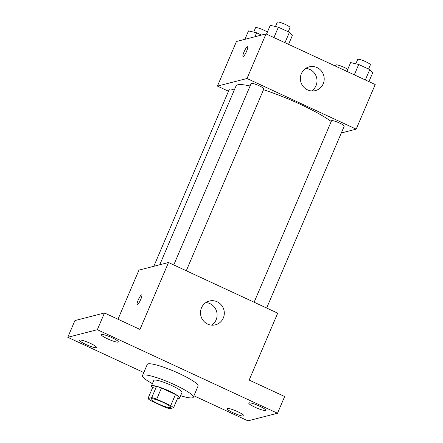 <?xml version="1.0" encoding="UTF-8"?>
<svg xmlns="http://www.w3.org/2000/svg" width="443" height="443" viewBox="0 0 443 443"><rect width="100%" height="100%" fill="white"/><g stroke="black" fill="none" stroke-linecap="round" stroke-linejoin="round"><path stroke-width="0.66" d="M170.311 407.588A10.737 1.661 23.1 0 1 159.131 404.254A10.737 1.661 23.1 0 1 150.88 398.944A10.737 1.661 23.1 0 1 161.407 401.629A10.737 1.661 23.1 0 1 170.633 407.366A10.737 1.661 23.1 0 1 170.311 407.588M170.716 405.644L156.711 399.149A14.58 2.254 23.1 0 0 151.733 397.604L147.94 398.578A14.58 2.254 23.1 0 0 150.797 400.666L164.802 407.161A14.58 2.254 23.1 0 0 169.78 408.706L173.573 407.732A14.58 2.254 23.1 0 0 170.716 405.644L175.472 394.491L161.468 387.996L156.711 399.149M175.472 394.491A14.58 2.254 23.1 0 1 178.33 396.579L173.573 407.732M161.468 387.996A14.58 2.254 23.1 0 0 156.49 386.451L152.697 387.426L147.94 398.578M177.577 398.346A15.339 2.37 -156.9 0 0 179.625 398.019A15.339 2.37 -156.9 0 0 166.441 389.823A15.339 2.37 -156.9 0 0 151.406 385.986A15.339 2.37 -156.9 0 0 152.586 387.686M151.406 385.986L153.782 380.41A15.339 2.37 23.1 0 1 168.822 384.247A15.339 2.37 23.1 0 1 182.001 392.443L179.625 398.019M156.49 386.451L151.733 397.604M152.392 383.671A27.61 4.264 23.1 0 1 142.496 375.592A27.61 4.264 23.1 0 1 169.564 382.503A27.61 4.264 23.1 0 1 193.286 397.26A27.61 4.264 23.1 0 1 192.461 397.82A27.61 4.264 23.1 0 1 180.611 395.704M142.496 375.592L147.253 364.439A27.61 4.264 23.1 0 1 174.32 371.35A27.61 4.264 23.1 0 1 198.043 386.108L193.286 397.26M112.04 337.727A9.203 1.423 23.1 0 1 118.287 341.907A9.203 1.423 23.1 0 1 109.266 339.604A9.203 1.423 23.1 0 1 101.358 334.686A9.203 1.423 23.1 0 1 112.04 337.727M259.448 406.093A9.203 1.423 23.1 0 1 265.695 410.273A9.203 1.423 23.1 0 1 256.674 407.97A9.203 1.423 23.1 0 1 248.767 403.047A9.203 1.423 23.1 0 1 259.448 406.093M237.692 411.68A9.203 1.423 23.1 0 1 243.943 415.861A9.203 1.423 23.1 0 1 234.917 413.557A9.203 1.423 23.1 0 1 227.01 408.64A9.203 1.423 23.1 0 1 237.692 411.68M90.283 343.319A9.203 1.423 23.1 0 1 96.535 347.5A9.203 1.423 23.1 0 1 87.509 345.197A9.203 1.423 23.1 0 1 79.602 340.279A9.203 1.423 23.1 0 1 90.283 343.319M193.918 395.787L247.953 420.85L277.512 413.253L97.344 329.697L67.785 337.295L143.792 372.546M277.512 413.253L284.644 396.524L249.16 380.066L277.7 313.157L168.506 262.516L139.966 329.426L104.482 312.968L74.922 320.566L67.785 337.295M168.506 262.516L138.952 270.114L117.993 319.237M104.482 312.968L97.344 329.697M223.322 317.991A12.271 11.883 -104.4 0 1 215.453 324.813A12.271 11.883 -104.4 0 1 200.889 315.887A12.271 11.883 -104.4 0 1 209.345 301.041A12.271 11.883 -104.4 0 1 221.434 305.089A12.271 11.883 -104.4 0 1 223.322 317.991M137.38 304.651A5.371 1.047 114.9 0 1 137.197 304.64A5.371 1.047 114.9 0 1 138.509 299.33A5.371 1.047 114.9 0 1 141.716 294.9A5.371 1.047 114.9 0 1 140.581 299.822A5.371 1.047 114.9 0 1 137.38 304.651M137.203 304.64A5.371 1.047 114.9 0 1 138.515 299.33A5.371 1.047 114.9 0 1 141.721 294.9M205.901 302.563A12.271 11.883 -104.4 0 1 216.118 319.84A12.271 11.883 -104.4 0 1 211.704 325.14M159.751 264.764L236.019 85.959A55.22 8.528 23.1 0 1 250.096 85.992M263.496 89.73A55.22 8.528 23.1 0 1 331.209 121.504M266.647 308.029L344.217 126.166A6.894 1.063 -156.9 0 0 338.917 122.755A6.894 1.063 -156.9 0 0 331.735 120.618A6.894 1.063 -156.9 0 0 331.525 120.756L254.127 302.22M153.821 266.293L229.408 89.076A6.894 1.063 23.1 0 1 234.275 90.045M173.761 264.953L251.164 83.489A6.894 1.063 23.1 0 1 257.926 85.211A6.894 1.063 23.1 0 1 263.851 88.899L186.281 270.756M341.315 132.966L356.183 129.146L246.995 78.505L217.435 86.103L228.488 91.23M356.183 129.146L375.215 84.535L266.021 33.895L236.462 41.492L217.435 86.103M266.021 33.895L246.995 78.505M323.213 83.799A12.271 11.883 -104.4 0 1 315.35 90.616A12.271 11.883 -104.4 0 1 300.78 81.689A12.271 11.883 -104.4 0 1 309.236 66.849A12.271 11.883 -104.4 0 1 321.33 70.897A12.271 11.883 -104.4 0 1 323.213 83.799M243.218 56.516A5.371 1.047 114.9 0 1 243.041 56.505A5.371 1.047 114.9 0 1 244.348 51.194A5.371 1.047 114.9 0 1 247.554 46.764A5.371 1.047 114.9 0 1 246.424 51.687A5.371 1.047 114.9 0 1 243.218 56.516M243.041 56.505A5.371 1.047 114.9 0 1 244.353 51.2A5.371 1.047 114.9 0 1 247.559 46.764M305.792 68.372A12.271 11.883 -104.4 0 1 316.014 85.649A12.271 11.883 -104.4 0 1 311.595 90.948M368.93 81.623L372.685 72.818L369.755 69.595L358.725 64.479L350.623 62.585L346.869 71.389M369.755 69.595L365.337 79.956M358.725 64.479L354.306 74.839M355.823 63.803L357.689 59.423A6.894 1.063 23.1 0 1 364.451 61.145A6.894 1.063 23.1 0 1 370.376 64.833L368.576 69.047M288.565 44.355L292.325 35.551L289.395 32.328L278.359 27.211L270.258 25.317L266.503 34.122M289.395 32.328L284.971 42.689M278.359 27.211L273.94 37.572M275.457 26.53L277.324 22.15A6.894 1.063 23.1 0 1 284.085 23.878A6.894 1.063 23.1 0 1 290.01 27.56L288.216 31.78M335.467 66.107L335.938 65.01A6.894 1.063 23.1 0 1 340.778 65.974A6.894 1.063 23.1 0 1 347.727 69.379M261.486 35.063L256.608 32.799L248.501 30.905L244.913 39.322M256.608 32.799L254.919 36.752M253.701 32.123L255.572 27.743A6.894 1.063 23.1 0 1 260.418 28.701A6.894 1.063 23.1 0 1 267.362 32.106"/></g></svg>
